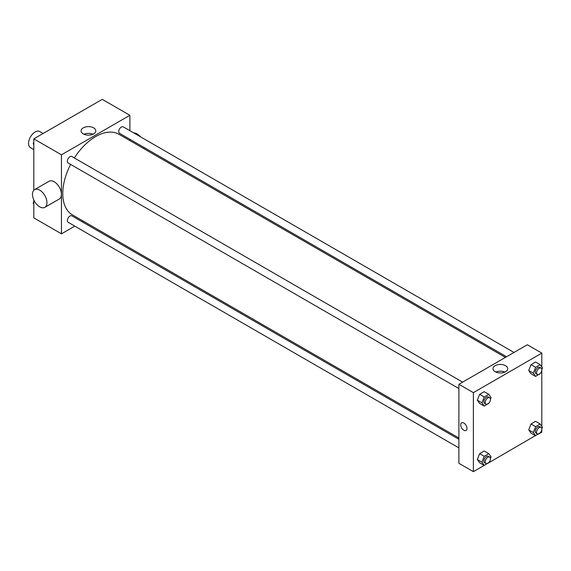 <?xml version="1.0" encoding="UTF-8"?>
<svg xmlns="http://www.w3.org/2000/svg" width="571" height="571" viewBox="0 0 571 571"><rect width="100%" height="100%" fill="white"/><g stroke="black" fill="none" stroke-linecap="round" stroke-linejoin="round"><path stroke-width="0.86" d="M43.118 133.478L39.784 131.558A9.307 5.375 120 0 0 32.611 134.049A9.307 5.375 120 0 0 28.55 143.414A9.307 5.375 120 0 0 30.477 147.675L33.817 149.602M74.787 226.137L61.454 233.832L33.817 217.879L33.817 199.921M33.817 190.243L33.817 138.853L102.252 99.347L129.888 115.299L129.888 130.695M83.359 221.184L82.231 221.834M70.618 164.398A46.529 26.866 120 0 0 62.767 193.562A46.529 26.866 120 0 0 72.403 214.86L458.898 438.007M505.428 357.41L118.932 134.271A46.529 26.866 120 0 0 74.337 157.953M129.888 139.295L129.888 140.594M61.454 233.832L61.454 154.812L129.888 115.299M514 352.464L123.222 126.848A3.726 2.148 120 0 0 120.353 127.847A3.726 2.148 120 0 0 118.725 131.594A3.726 2.148 120 0 0 119.496 133.293L506.556 356.761M458.898 439.306L71.839 215.838A3.726 2.148 120 0 0 68.97 216.837A3.726 2.148 120 0 0 67.349 220.584A3.726 2.148 120 0 0 68.12 222.283L458.898 447.9M458.898 388.573L68.12 162.956A3.726 2.148 -60 0 1 68.12 158.659A3.726 2.148 -60 0 1 71.839 156.511L462.624 382.127M61.454 154.812L33.817 138.853M83.223 133.885A7.359 4.254 180 0 1 81.068 130.873A7.359 4.254 180 0 1 88.434 126.626A7.359 4.254 180 0 1 95.792 130.873A7.359 4.254 180 0 1 91.246 134.806A7.359 4.254 180 0 1 83.223 133.885M34.595 189.622L49.07 181.264A10.235 5.91 60 0 1 56.964 184.005A10.235 5.91 60 0 1 61.432 194.311A10.235 5.91 60 0 1 59.313 198.994L44.831 207.352A10.235 5.91 60 0 1 34.595 201.442A10.235 5.91 60 0 1 34.595 189.622A10.235 5.91 60 0 1 42.482 192.363A10.235 5.91 60 0 1 46.95 202.669A10.235 5.91 60 0 1 44.831 207.352M144.013 148.745A10.235 5.91 -120 0 0 144.27 147.596M140.473 136.804A10.235 5.91 -120 0 0 133.735 132.922M83.923 134.235A7.359 4.254 180 0 1 92.937 134.235M484.208 465.408L473.38 471.653L458.898 463.295L458.898 384.276L527.333 344.763L541.815 353.121L541.815 367.017M541.815 429.563L541.815 432.147L540.187 433.082M540.309 432.761L488.805 462.746M531.009 373.769L528.725 370.529L531.009 364.655L535.562 362.021L531.009 364.655L528.725 370.529L531.009 373.769L535.612 376.432L533.335 373.184L535.612 367.31L540.173 364.676L542.45 367.924L541.829 369.523M479.626 462.76L477.349 459.519L479.626 453.645L484.187 451.011L479.626 453.645L477.349 459.519L479.626 462.76L484.229 465.422L481.953 462.175L484.229 456.3L488.79 453.667L491.074 456.914L490.446 458.513M541.815 370.236L541.815 426.344M473.38 471.653L473.38 392.634L541.815 353.121M531.009 433.096L528.725 429.856L531.009 423.982L535.562 421.348L531.009 423.982L528.725 429.856L531.009 433.096L535.612 435.759L533.335 432.511L535.612 426.637L540.173 424.003L542.45 427.251L541.829 428.85M479.626 403.433L477.349 400.192L479.626 394.318L484.187 391.685L479.626 394.318L477.349 400.192L479.626 403.433L484.229 406.095L481.953 402.848L484.229 396.973L488.79 394.34L491.074 397.587L490.446 399.186M473.38 392.634L458.898 384.276M495.15 371.707A7.359 4.254 180 0 1 492.994 368.702A7.359 4.254 180 0 1 500.36 364.448A7.359 4.254 180 0 1 507.719 368.702A7.359 4.254 180 0 1 503.172 372.627A7.359 4.254 180 0 1 495.15 371.707M466.964 428.443A4.418 2.555 60 0 1 466.043 430.463A4.418 2.555 60 0 1 461.625 427.915A4.418 2.555 60 0 1 461.625 422.811A4.418 2.555 60 0 1 465.03 423.989A4.418 2.555 60 0 1 466.964 428.443M466.05 430.463A4.418 2.555 60 0 1 461.625 427.915A4.418 2.555 60 0 1 461.625 422.804M495.849 372.064A7.359 4.254 180 0 1 504.864 372.064M488.933 403.097L484.229 406.095M489.69 397.751L488.376 396.995A3.726 2.148 120 0 0 485.507 397.994A3.726 2.148 120 0 0 483.88 401.734A3.726 2.148 120 0 0 484.651 403.44L485.964 404.204A3.726 2.148 120 0 0 489.69 402.048A3.726 2.148 120 0 0 489.69 397.751A3.726 2.148 120 0 0 486.82 398.751A3.726 2.148 120 0 0 485.193 402.498A3.726 2.148 120 0 0 485.964 404.204M481.953 402.848L477.349 400.192M484.229 396.973L479.626 394.318M488.79 394.34L484.187 391.685M540.309 373.434L535.612 376.432M541.065 368.088L539.752 367.331A3.726 2.148 120 0 0 536.883 368.331A3.726 2.148 120 0 0 535.255 372.071A3.726 2.148 120 0 0 536.033 373.777L537.347 374.54A3.726 2.148 120 0 0 541.065 372.385A3.726 2.148 120 0 0 541.065 368.088A3.726 2.148 120 0 0 538.203 369.087A3.726 2.148 120 0 0 536.576 372.834A3.726 2.148 120 0 0 537.347 374.54M533.335 373.184L528.725 370.529M535.612 367.31L531.009 364.655M540.173 364.676L535.562 362.021M488.933 462.424L484.229 465.422M489.69 457.078L488.376 456.322A3.726 2.148 120 0 0 485.507 457.321A3.726 2.148 120 0 0 483.88 461.061A3.726 2.148 120 0 0 484.651 462.767L485.964 463.531A3.726 2.148 120 0 0 489.69 461.382A3.726 2.148 120 0 0 489.69 457.078A3.726 2.148 120 0 0 486.82 458.078A3.726 2.148 120 0 0 485.193 461.825A3.726 2.148 120 0 0 485.964 463.531M481.953 462.175L477.349 459.519M484.229 456.3L479.626 453.645M488.79 453.667L484.187 451.011M541.065 427.415L539.752 426.658A3.726 2.148 120 0 0 536.883 427.658A3.726 2.148 120 0 0 535.255 431.398A3.726 2.148 120 0 0 536.033 433.103L537.347 433.867A3.726 2.148 120 0 0 541.065 431.719A3.726 2.148 120 0 0 541.065 427.415A3.726 2.148 120 0 0 538.203 428.414A3.726 2.148 120 0 0 536.576 432.161A3.726 2.148 120 0 0 537.347 433.867M533.335 432.511L528.725 429.856M535.612 426.637L531.009 423.982M540.173 424.003L535.562 421.348M33.817 144.656L33.175 143.749L33.817 142.108M35.445 137.918L40.041 135.256M33.817 144.12L33.175 143.749M86.821 108.254L91.424 105.592M33.817 203.983L33.175 203.076L33.817 201.435M33.817 203.447L33.175 203.076"/></g></svg>
